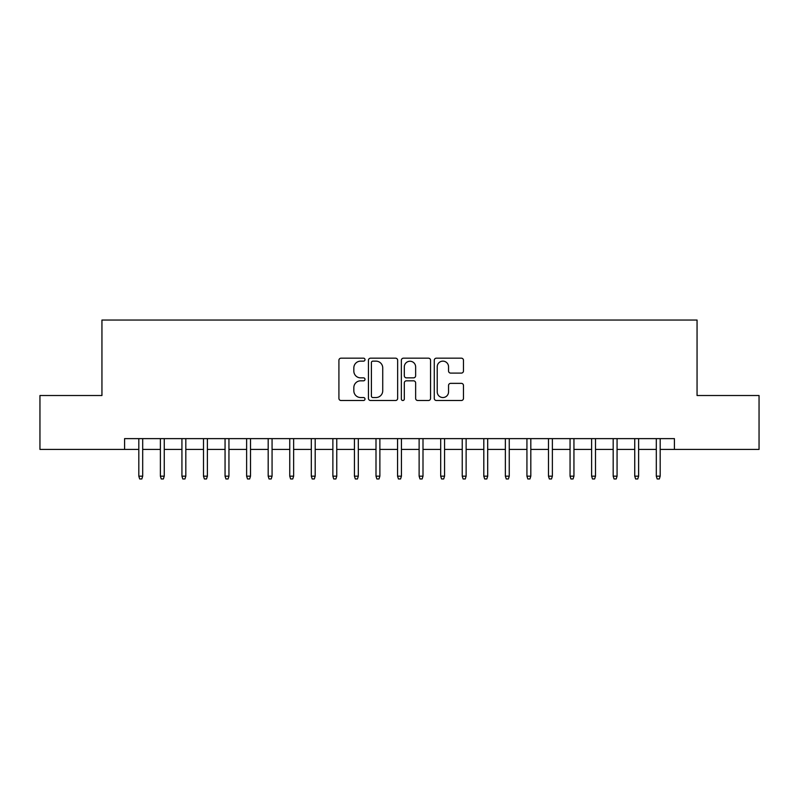 <?xml version="1.0" encoding="UTF-8"?>
<svg xmlns="http://www.w3.org/2000/svg" width="799" height="799" viewBox="0 0 799 799"><rect width="100%" height="100%" fill="white"/><g stroke="black" fill="none" stroke-linecap="round" stroke-linejoin="round"><path stroke-width="1.2" d="M365.003 359.66A1.478 1.478 0 0 0 363.515 358.172L341.033 358.172A2.117 2.117 0 0 0 338.916 360.289L338.916 398.391A2.117 2.117 0 0 0 341.033 400.509L363.515 400.509A1.478 1.478 0 0 0 365.003 399.021A1.478 1.478 0 0 0 363.515 397.542L360.609 397.542A6.772 6.772 0 0 1 353.837 390.771L353.837 387.595A6.772 6.772 0 0 1 360.609 380.823L363.515 380.823A1.478 1.478 0 0 0 365.003 379.335A1.478 1.478 0 0 0 363.515 377.857L360.609 377.857A6.772 6.772 0 0 1 353.837 371.086L353.837 367.91A6.772 6.772 0 0 1 360.609 361.138L363.515 361.138A1.478 1.478 0 0 0 365.003 359.66M461.353 373.093A2.117 2.117 0 0 0 463.47 370.976L463.47 360.289A2.117 2.117 0 0 0 461.353 358.172L436.384 358.172A2.117 2.117 0 0 0 434.266 360.289L434.266 398.391A2.117 2.117 0 0 0 436.384 400.509L461.353 400.509A2.117 2.117 0 0 0 463.47 398.391L463.47 385.478A2.117 2.117 0 0 0 461.353 383.36L450.666 383.36A2.117 2.117 0 0 0 448.549 385.478L448.549 391.88A5.663 5.663 0 0 1 442.886 397.542A5.663 5.663 0 0 1 437.223 391.88L437.223 366.801A5.663 5.663 0 0 1 442.886 361.138A5.663 5.663 0 0 1 448.549 366.801L448.549 370.976A2.117 2.117 0 0 0 450.666 373.093L461.353 373.093M124.584 449.418L39.95 449.418L39.95 395.515L101.942 395.515L101.942 320.039L697.058 320.039L697.058 395.515L759.05 395.515L759.05 449.418L674.416 449.418L674.416 438.631L124.584 438.631L124.584 449.418L138.816 449.418M397.652 360.289A2.117 2.117 0 0 0 395.535 358.172L370.556 358.172A2.117 2.117 0 0 0 368.439 360.289L368.439 398.391A2.117 2.117 0 0 0 370.556 400.509L395.535 400.509A2.117 2.117 0 0 0 397.652 398.391L397.652 360.289M403.465 358.172L428.444 358.172A2.117 2.117 0 0 1 430.561 360.289L430.561 398.391A2.117 2.117 0 0 1 428.444 400.509L417.757 400.509A2.117 2.117 0 0 1 415.64 398.391L415.64 382.941A2.117 2.117 0 0 0 413.522 380.823L406.431 380.823A2.117 2.117 0 0 0 404.314 382.941L404.314 399.021A1.478 1.478 0 0 1 402.836 400.509A1.478 1.478 0 0 1 401.348 399.021L401.348 360.289A2.117 2.117 0 0 1 403.465 358.172M142.691 449.418L160.379 449.418M164.254 449.418L181.932 449.418M185.817 449.418L203.495 449.418M207.38 449.418L225.058 449.418M228.943 449.418L246.621 449.418M250.506 449.418L268.184 449.418M272.069 449.418L289.747 449.418M293.632 449.418L311.31 449.418M315.196 449.418L332.873 449.418M336.759 449.418L354.436 449.418M358.312 449.418L375.999 449.418M379.875 449.418L397.562 449.418M401.438 449.418L419.125 449.418M423.001 449.418L440.688 449.418M444.564 449.418L462.241 449.418M466.127 449.418L483.804 449.418M487.69 449.418L505.368 449.418M509.253 449.418L526.931 449.418M530.816 449.418L548.494 449.418M552.379 449.418L570.057 449.418M573.942 449.418L591.62 449.418M595.505 449.418L613.183 449.418M617.068 449.418L634.746 449.418M638.621 449.418L656.309 449.418M660.184 449.418L674.416 449.418M372.883 361.138A1.478 1.478 0 0 0 371.405 362.616L371.405 396.064A1.478 1.478 0 0 0 372.883 397.542L375.949 397.542A6.772 6.772 0 0 0 382.731 390.771L382.731 367.91A6.772 6.772 0 0 0 375.949 361.138L372.883 361.138M415.64 366.901A5.663 5.663 0 0 0 409.977 361.248A5.663 5.663 0 0 0 404.314 366.901L404.314 375.74A2.117 2.117 0 0 0 406.431 377.857L413.522 377.857A2.117 2.117 0 0 0 415.64 375.74L415.64 366.901M138.816 476.154L139.675 478.961L141.832 478.961L142.691 476.154L138.816 476.154L138.816 438.631M142.691 476.154L142.691 438.631M160.379 476.154L161.238 478.961L163.395 478.961L164.254 476.154L160.379 476.154L160.379 438.631M164.254 476.154L164.254 438.631M181.932 476.154L182.801 478.961L184.959 478.961L185.817 476.154L181.932 476.154L181.932 438.631M185.817 476.154L185.817 438.631M203.495 476.154L204.364 478.961L206.522 478.961L207.38 476.154L203.495 476.154L203.495 438.631M207.38 476.154L207.38 438.631M225.058 476.154L225.927 478.961L228.085 478.961L228.943 476.154L225.058 476.154L225.058 438.631M228.943 476.154L228.943 438.631M246.621 476.154L247.49 478.961L249.648 478.961L250.506 476.154L246.621 476.154L246.621 438.631M250.506 476.154L250.506 438.631M268.184 476.154L269.053 478.961L271.201 478.961L272.069 476.154L268.184 476.154L268.184 438.631M272.069 476.154L272.069 438.631M289.747 476.154L290.606 478.961L292.764 478.961L293.632 476.154L289.747 476.154L289.747 438.631M293.632 476.154L293.632 438.631M311.31 476.154L312.169 478.961L314.327 478.961L315.196 476.154L311.31 476.154L311.31 438.631M315.196 476.154L315.196 438.631M332.873 476.154L333.732 478.961L335.89 478.961L336.759 476.154L332.873 476.154L332.873 438.631M336.759 476.154L336.759 438.631M354.436 476.154L355.295 478.961L357.453 478.961L358.312 476.154L354.436 476.154L354.436 438.631M358.312 476.154L358.312 438.631M375.999 476.154L376.858 478.961L379.016 478.961L379.875 476.154L375.999 476.154L375.999 438.631M379.875 476.154L379.875 438.631M397.562 476.154L398.421 478.961L400.579 478.961L401.438 476.154L397.562 476.154L397.562 438.631M401.438 476.154L401.438 438.631M419.125 476.154L419.984 478.961L422.142 478.961L423.001 476.154L419.125 476.154L419.125 438.631M423.001 476.154L423.001 438.631M440.688 476.154L441.547 478.961L443.705 478.961L444.564 476.154L440.688 476.154L440.688 438.631M444.564 476.154L444.564 438.631M462.241 476.154L463.11 478.961L465.268 478.961L466.127 476.154L462.241 476.154L462.241 438.631M466.127 476.154L466.127 438.631M483.804 476.154L484.673 478.961L486.831 478.961L487.69 476.154L483.804 476.154L483.804 438.631M487.69 476.154L487.69 438.631M505.368 476.154L506.236 478.961L508.394 478.961L509.253 476.154L505.368 476.154L505.368 438.631M509.253 476.154L509.253 438.631M526.931 476.154L527.799 478.961L529.947 478.961L530.816 476.154L526.931 476.154L526.931 438.631M530.816 476.154L530.816 438.631M548.494 476.154L549.352 478.961L551.51 478.961L552.379 476.154L548.494 476.154L548.494 438.631M552.379 476.154L552.379 438.631M570.057 476.154L570.915 478.961L573.073 478.961L573.942 476.154L570.057 476.154L570.057 438.631M573.942 476.154L573.942 438.631M591.62 476.154L592.478 478.961L594.636 478.961L595.505 476.154L591.62 476.154L591.62 438.631M595.505 476.154L595.505 438.631M613.183 476.154L614.041 478.961L616.199 478.961L617.068 476.154L613.183 476.154L613.183 438.631M617.068 476.154L617.068 438.631M634.746 476.154L635.605 478.961L637.762 478.961L638.621 476.154L634.746 476.154L634.746 438.631M638.621 476.154L638.621 438.631M656.309 476.154L657.168 478.961L659.325 478.961L660.184 476.154L656.309 476.154L656.309 438.631M660.184 476.154L660.184 438.631"/></g></svg>
